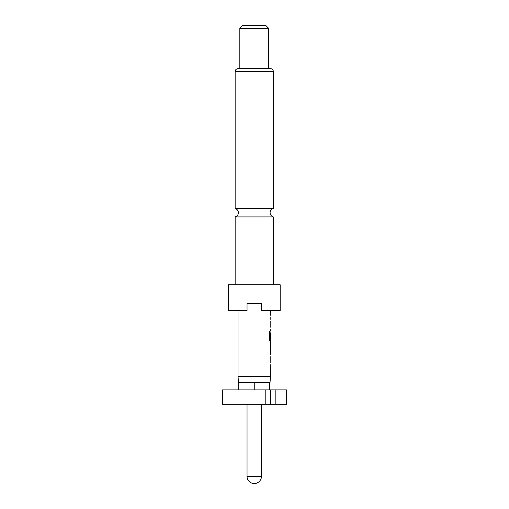 <?xml version="1.0" encoding="UTF-8"?>
<svg xmlns="http://www.w3.org/2000/svg" width="509" height="509" viewBox="0 0 509 509"><rect width="100%" height="100%" fill="white"/><g stroke="black" fill="none" stroke-linecap="round" stroke-linejoin="round"><path stroke-width="0.76" d="M235.152 284.754L235.152 216.91L273.327 216.91L273.327 284.754M247.037 404.318L247.037 476.348A7.202 7.202 0 0 0 254.239 483.55A7.202 7.202 0 0 0 261.448 476.348L261.448 404.318M270.451 376.533L238.034 376.533L238.466 382.711L270.018 382.711L270.451 376.533L270.177 364.508M280.173 284.754L228.312 284.754L228.312 310.681L247.037 310.681L247.037 303.479L261.448 303.479L261.448 310.681L280.173 310.681L280.173 284.754M273.327 71.546L235.152 71.546A2.882 2.882 0 0 1 238.034 68.664L270.451 68.664A2.882 2.882 0 0 1 273.327 71.546L273.327 208.537L235.152 208.537C237.181 209.199 238.263 210.592 238.397 212.724C238.263 214.855 237.181 216.249 235.152 216.91M268.65 28.332L239.834 28.332L239.834 68.664L268.65 68.664L268.65 28.332L265.768 25.45L242.717 25.45L239.834 28.332M235.152 71.546L235.152 208.537M270.177 362.694L270.177 356.58M270.177 354.767L270.451 352.712M270.4 342.971L270.4 352.712M270.451 342.971L270.451 340.909L269.827 340.909L270.304 340.909L270.304 338.899M269.865 338.778L269.865 331.594L269.28 331.594L269.28 339.217L269.827 340.909M269.897 338.899L270.451 338.899L270.406 332.911M270.304 332.791L270.177 338.071M270.254 331.168L270.177 329.113M270.177 327.3L270.177 321.185M270.177 319.372L270.177 317.317M270.177 315.504L270.451 310.681M238.034 376.533L238.034 310.681M270.406 344.905L270.451 350.898L270.413 344.784M275.178 404.318L286.656 404.318L286.656 389.913L265.202 389.913L265.202 404.318L275.178 404.318L275.178 389.913M265.202 389.913L222.344 389.913L222.344 404.318L265.202 404.318M269.725 389.913L269.725 382.711M254.239 389.913L254.239 382.711M238.753 389.913L238.753 382.711M270.756 404.318L270.756 389.913M269.725 338.778L269.725 331.594L269.28 331.594M270.406 350.777L270.26 344.905M247.037 476.348L261.448 476.348M273.327 216.91C271.297 216.249 270.222 214.855 270.088 212.724C270.222 210.592 271.297 209.199 273.327 208.537M270.304 352.47L270.304 350.898M270.304 344.784L270.304 343.212"/></g></svg>
